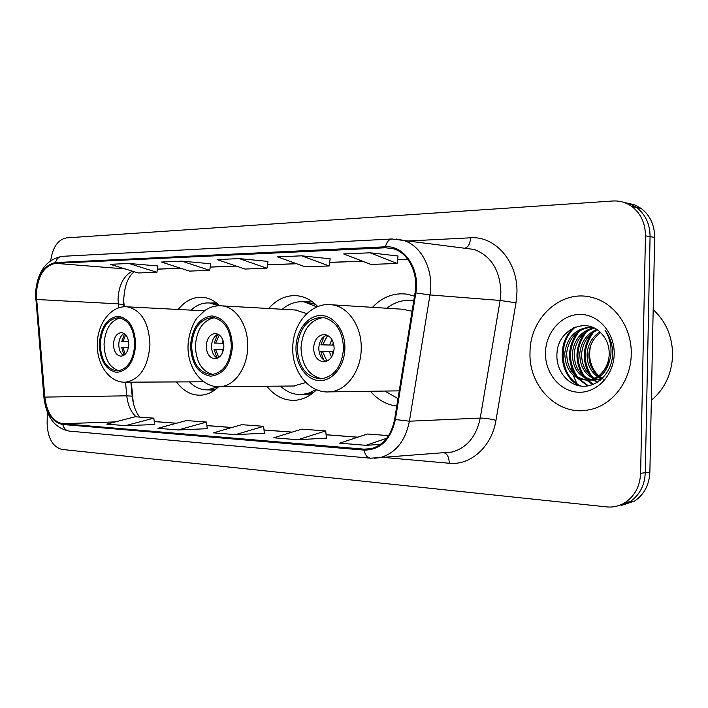 <?xml version="1.0" encoding="UTF-8"?>
<svg xmlns="http://www.w3.org/2000/svg" width="708" height="708" viewBox="0 0 708 708"><rect width="100%" height="100%" fill="white"/><g stroke="black" fill="none" stroke-linecap="round" stroke-linejoin="round"><path stroke-width="1.06" d="M370.426 391.276C377.806 399.861 386.586 404.79 396.772 406.065M266.854 386.258C274.704 396.064 284.103 400.746 295.041 400.312C302.918 399.71 310.104 396.188 316.582 389.727M176.46 381.931C183.177 390.993 191.24 395.418 200.656 395.214C207.143 394.834 213.143 392.002 218.666 386.71M131.316 382.161L133.281 403.02M123.502 298.581L124.254 306.812M317.795 306.582C311.821 300.351 305.113 296.767 297.67 295.811C286.696 294.794 277.04 299.024 268.686 308.511M414.516 296.165L407.038 294.174C393.967 292.528 382.435 296.918 372.443 307.343M219.666 305.759C214.63 300.785 209.081 297.979 203.028 297.333C193.603 296.652 185.301 300.696 178.142 309.467M621.199 505.503L634.572 501.078C644.138 494.582 649.245 484.953 649.873 472.174L654.652 237.428C654.573 224.994 650.086 215.338 641.191 208.453L634.775 204.904L627.731 203.108M47.348 412.136L47.109 422.941C47.666 438.084 52.631 446.916 62.012 449.438L606.57 506.893C613.243 507.556 619.456 506.087 625.217 502.512C634.846 495.954 639.979 486.219 640.616 473.289L645.448 235.835L650.077 236.631C649.997 224.135 645.492 214.418 636.58 207.497L630.129 203.939L623.058 202.134L630.129 203.939L636.58 207.497C645.492 214.418 649.997 224.135 650.077 236.631L645.271 472.723L650.077 236.631L654.652 237.428M616.482 506.238L629.916 501.795C639.519 495.264 644.634 485.582 645.271 472.723C644.634 485.582 639.519 495.264 629.916 501.795L616.482 506.238M530.018 352.407C528.46 386.17 557.727 416.295 588.428 409.914C611.641 406.135 631.04 381.577 631.226 354.319C632.111 327.662 614.562 302.803 592.145 297.493C561.373 288.811 529.814 318.025 530.018 352.407C528.46 386.17 557.727 416.295 588.428 409.914C611.641 406.135 631.04 381.577 631.226 354.319C632.111 327.662 614.562 302.803 592.145 297.493C561.373 288.811 529.814 318.025 530.018 352.407M36.267 294.262C37.701 276.04 44.091 265.739 55.454 263.341L385.444 247.782L393.25 248.712C408.215 252.632 418.543 273.093 415.056 292.785L394.639 419.322C391.338 435.482 383.426 445.288 370.912 448.722L364.133 449.155L62.808 423.72C52.835 421.649 46.834 412.773 44.808 397.091L36.267 294.262M35.807 294.271L44.347 397.197C46.418 413.268 52.569 422.366 62.791 424.49L364.116 450.111C380.32 450.005 390.754 439.81 395.391 419.534L415.835 292.944C420.251 268.89 404.18 245.136 385.462 246.809L55.463 262.579C43.825 265.04 37.276 275.607 35.807 294.271M398.046 256.004L370.036 252.791L343.672 253.96L370.895 264.429L397.073 263.464L398.046 255.96M330.167 258.818L301.688 255.818L277.607 256.889L305.228 266.836L329.176 265.96L330.167 258.774M157.928 265.969L128.962 263.482L110.2 264.314L138.175 272.969L156.937 272.288L157.928 265.934M210.736 263.774L181.814 261.137L161.495 262.04L189.452 271.093L209.745 270.35L210.736 263.739M267.951 261.402L239.189 258.597L217.108 259.571L244.959 269.049L266.969 268.244L267.96 261.358M645.448 235.835C645.369 223.259 640.855 213.497 631.917 206.541C626.164 202.435 619.801 200.594 612.818 201.001L66.534 237.879C58.038 239.552 52.764 247.065 50.737 260.411M388.595 435.597L367.355 434.022L339.716 443.173L366.018 445.323L380.453 444.394M178.239 429.968L206.532 422.074L186.284 420.57L157.964 428.305L178.239 429.968L207.249 428.685M125.511 425.658L154.565 424.552L153.84 418.154L135.113 416.764L106.793 424.127L125.511 425.658L153.84 418.154M297.829 439.748L325.724 430.924L301.82 429.145L273.801 437.783L297.829 439.748L326.415 438.11M235.472 434.65L263.642 426.313L241.676 424.676L213.444 432.845L235.472 434.65L264.341 433.207M239.189 258.597L266.969 268.244M181.814 261.137L209.745 270.35M128.962 263.482L156.937 272.288M301.688 255.818L329.176 265.96M370.036 252.791L397.073 263.464M263.642 426.313L264.341 433.243M206.532 422.074L207.249 428.721M325.724 430.924L326.415 438.155M366.018 445.323L386.718 438.261M100.244 343.982C100.943 360.319 106.625 369.293 117.289 370.904C127.546 369.293 133.361 360.531 134.732 344.628C134.06 328.795 128.67 319.83 118.572 317.733C107.775 318.83 101.66 327.583 100.244 343.982M120.227 317.963C110.554 320.529 105.165 329.229 104.058 344.07C104.519 358.876 109.501 367.771 119.006 370.744M218.099 304.281L211.63 303.113M218.551 305.776L209.745 302.997C202.975 302.484 196.744 304.865 191.063 310.131M204.196 310.909L201.851 310.688M200.276 381.807L203.523 381.559M189.399 381.86C194.797 387.365 200.877 390.028 207.639 389.86L218.126 386.701M209.701 389.834L216.126 388.966M113.457 344.247C113.767 351.425 116.254 355.398 120.918 356.177C125.546 355.522 128.166 351.646 128.785 344.531C128.475 337.459 126.051 333.477 121.493 332.61C116.758 333.158 114.077 337.043 113.457 344.247M124.068 333.424C120.829 335.433 119.059 339.079 118.767 344.371C118.829 349.646 120.422 353.345 123.555 355.487M128.626 341.725L121.749 341.548L124.564 333.751M125.67 334.769L123.042 341.575L121.749 341.548M123.042 341.575L128.617 341.699M124.059 355.177L121.626 347.354L122.918 347.38L125.219 354.221M128.475 347.495L122.918 347.38M651.333 400.303C664.67 389.019 671.759 374.036 672.6 355.354C672.52 336.663 666.051 321.423 653.183 309.653M601.322 378.727L598.508 377.329M597.57 376.727C590.339 371.399 586.852 363.717 587.127 353.681C587.976 344.3 592.198 337.026 599.764 331.875M602.225 378.329L599.41 376.745M598.464 376.081C591.808 370.647 588.631 363.195 588.941 353.726C589.693 344.893 593.561 337.866 600.561 332.627M600.313 380.161L598.614 380.001M597.685 379.842L594.87 379.081M593.923 378.718C584.41 374.089 579.693 365.682 579.79 353.496C581.082 341.955 586.693 333.928 596.596 329.432M600.517 380.001L599.534 379.842M598.605 379.638L595.791 378.718M594.844 378.302C585.897 373.461 581.498 365.204 581.631 353.54C582.826 342.53 588.074 334.672 597.384 329.963M602.499 378.196L595.198 380.187L591.18 380.037M590.233 379.877C578.418 376.426 572.453 367.576 572.33 353.31C574.091 339.592 581.18 331.087 593.623 327.777M595.198 380.187L592.109 379.869M591.162 379.656C579.914 375.868 574.268 367.098 574.206 353.354C575.843 340.203 582.542 331.795 594.322 328.123M603.198 371.222C607.013 366.257 609.022 360.505 609.234 353.938C609.243 345.734 606.588 338.875 601.278 333.362C585.967 316.104 557.851 330.158 557.01 352.947C555.435 369.886 567.515 385.382 582.286 386.205C597.065 387.241 611.084 373.381 612.526 356.027L612.624 353.973C612.694 344.982 610.181 337.07 605.066 330.255C609.597 337.636 611.535 345.539 610.889 353.956C610.154 361.107 607.597 366.859 603.198 371.222C599.083 376.674 593.915 379.674 587.675 380.231C572.967 379.205 565.32 370.169 564.745 353.115C567.214 336.619 576.232 327.919 591.791 327.016M609.827 359.77C606.862 372.089 600.11 378.904 589.569 380.214C574.869 379.196 567.232 370.187 566.648 353.168C568.887 337.512 577.321 328.822 591.968 327.087M603.384 379.205C594.472 373.718 589.852 365.24 589.516 353.761L590.33 346.504M545.47 352.699C544.912 373.036 559.975 391.551 578.347 392.232C596.711 393.223 613.889 375.311 614.181 353.991C614.756 332.689 598.331 314.14 579.94 314.44C561.559 314.423 545.753 332.362 545.47 352.699M569.719 353.407L572.161 372.045M573.135 375.107L576.878 383.639M577.401 384.586L577.932 385.515M581.33 386.125C560.851 378.045 556.054 342.796 575.436 327.052M588.375 385.833L578.94 378.762M577.454 376.948C567.559 361.514 568.259 346.132 579.542 330.804M593.189 384.417L586.215 378.621M584.693 376.745C575.029 361.567 575.71 346.451 586.72 331.388M597.375 382.276L594.145 379.329M591.808 376.541C582.383 361.629 583.038 346.77 593.773 331.964M579.958 385.94C560.232 377.674 555.267 343.911 573.577 327.831M587.684 385.957L577.374 378.028M575.462 375.47C567.055 361.115 567.639 346.778 577.232 332.459M592.631 384.639L586.861 380.267M586.799 380.205L584.649 377.86M582.702 375.213C574.551 361.151 575.117 347.115 584.392 333.087M596.871 382.577L594.136 380.231M594.047 380.143L593.446 379.541M593.012 379.081L591.8 377.691M589.808 374.957C581.923 361.195 582.472 347.442 591.437 333.716M191.594 345.681C192.443 363.319 199.063 372.957 211.435 374.603C223.179 372.789 229.817 363.399 231.348 346.416C230.56 329.547 224.401 319.919 212.869 317.538C200.32 318.565 193.231 327.946 191.594 345.681M214.356 317.733C203.019 320.255 196.7 329.601 195.408 345.769C196.001 361.885 201.868 371.452 213.019 374.479M315.52 304.351L304.971 301.918M317.016 306.891L304.059 301.856C296.183 301.121 288.935 303.59 282.306 309.272M306.803 313.6L295.289 310.007M293.616 386.01L305.856 382.55M280.501 386.134C286.802 392.082 293.882 394.896 301.723 394.568L309.06 393.082L316.034 389.497M302.935 394.551L313.44 392.613M206.214 345.973C206.594 353.69 209.471 357.965 214.869 358.788C220.179 358.08 223.188 353.911 223.878 346.3C223.524 338.734 220.728 334.459 215.498 333.495C210.028 334.043 206.931 338.203 206.214 345.973M218.037 334.158C214.055 336.167 211.887 340.141 211.515 346.097C211.63 352.026 213.612 356.071 217.471 358.239M214.152 343.061L223.684 343.274L214.152 343.061L217.613 334.353M215.63 343.088L219.321 334.964M217.055 358.027L214.02 349.283L215.498 349.31L218.79 357.505M223.524 349.478L215.498 349.31M297.227 347.646C298.298 366.868 306.121 377.276 320.715 378.886C334.229 376.771 341.84 366.647 343.557 348.504C342.645 330.521 335.583 320.131 322.352 317.326C307.529 318.158 299.157 328.264 297.227 347.646M323.476 317.467C310.024 319.928 302.528 330.017 300.997 347.734C301.767 365.381 308.768 375.727 321.998 378.789M413.791 300.617L412.251 300.546M413.773 300.776L412.808 300.626C403.418 299.466 394.763 302.006 386.842 308.245M412.091 311.193L402.339 309.219M384.86 391.064L397.984 398.586M313.573 347.964C314.025 356.328 317.405 360.938 323.715 361.806C329.875 361.027 333.353 356.54 334.141 348.345C333.716 340.229 330.486 335.619 324.441 334.521C318.025 335.052 314.396 339.53 313.573 347.964M326.866 335.052C321.945 337.017 319.255 341.371 318.795 348.088C318.972 354.779 321.45 359.213 326.229 361.399M333.919 345.159L320.91 344.805L324.193 336.406M327.627 335.388L322.627 344.831L320.91 344.805M322.627 344.831L333.911 345.115M323.627 359.912L320.768 351.504L322.485 351.549L327.007 361.098M333.734 351.779L322.485 351.549M649.873 472.174L640.616 473.289M55.454 263.341L125.086 268.925M132.237 271.137C123.581 275.978 118.847 285.244 118.041 298.944L118.599 307.927M408.171 240.977L470.555 237.808C470.192 243.632 468.351 247.065 465.032 248.11M470.555 237.808C495.237 235.755 518.114 261.933 516.937 292.838L515.99 302.82L495.963 420.331C491.821 446.704 470.51 465.652 449.253 463.253L382.692 457.35M415.835 292.944L429.968 294.935L500.114 300.449L500.875 292.448C500.105 270.376 491.237 256.048 474.263 249.473L463.899 248.145M43.931 397.383L35.975 299.617M44.347 397.197L43.958 397.754C46.409 417.118 54.861 428.234 69.322 431.11C66.003 430.632 63.817 428.429 62.791 424.49M364.116 450.111C365.098 454.987 367.213 457.687 370.452 458.191L380.488 457.527L374.382 458.306M395.391 419.534L409.419 421.198C405.383 440.925 395.737 453.031 380.488 457.527L452.067 452.04C466.944 447.792 476.334 436.473 480.236 418.083L500.114 300.449L515.99 302.82M396.392 239.03L403.463 240.375C421.764 245.632 434.261 270.766 429.968 294.935L409.419 421.198L480.236 418.083C484.688 418.065 489.927 418.809 495.963 420.331M385.462 246.809C386.639 241.968 388.834 239.357 392.046 238.977L62.215 256.331C58.897 256.677 56.649 258.756 55.463 262.579M444.049 452.766C447.385 453.916 449.12 457.412 449.253 463.253M364.133 449.155L371.098 448.677M385.444 247.782L393.267 248.72M407.835 259.314L397.56 259.721M362.239 261.102L329.671 262.376M296.44 263.677L267.465 264.81M236.091 266.031L210.241 267.049M180.549 268.208L157.433 269.111M36.427 299.475L118.218 303.856L123.634 304.874L123.812 306.838M44.808 397.091L126.794 395.825C127.776 404.914 130.865 411.914 136.078 416.835M125.52 382.196L126.794 395.825L132.192 396.17C133.369 405.746 135.936 412.729 139.892 417.118M62.808 423.72L115.377 421.897M154.229 421.579L176.354 423.278M206.922 425.632L231.773 427.544M264.013 430.022L292.006 432.172M326.096 434.792L357.682 437.225M132.246 396.763L130.874 382.161M123.723 305.891L123.634 304.874C123.59 288.528 127.113 277.483 134.184 271.739M135.715 344.646C134.83 327.441 128.874 317.972 117.855 316.237C106.926 318.078 100.74 327.317 99.306 343.964C100.032 360.655 105.811 370.125 116.652 372.373C127.75 371.045 134.104 361.797 135.715 344.646M202.824 310.741L127.157 306.829C141.396 309.954 148.99 322.653 149.946 344.946C148.007 367.337 139.803 379.754 125.334 382.196L201.099 381.798M216.276 302.776L210.71 303.059M208.701 389.843L214.241 390.374M232.481 346.442C231.428 327.954 224.533 317.777 211.816 315.91C199.231 317.892 192.133 327.804 190.523 345.663C191.372 363.558 198.045 373.736 210.542 376.178C223.33 374.789 230.649 364.877 232.481 346.442M296.882 310.095L221.772 305.856C236.136 306.803 248.419 325.742 247.694 346.761C247.534 367.965 234.251 386.524 219.746 386.692L294.979 385.993M312.555 301.909L303.759 301.82M301.573 394.577L310.361 394.905M222.312 343.238L223.082 340.681M222.816 351.964L222.179 349.451M344.885 348.531C345.354 330.778 333.795 315.308 320.706 315.538C307.626 315.502 296.245 330.548 295.979 347.619C295.528 364.691 306.272 380.143 319.343 380.594C332.415 381.311 344.61 366.284 344.885 348.531M405.233 309.405L331.733 304.785C348.132 306.325 362 326.556 361.222 348.876C361.071 371.443 346.053 391.276 329.415 391.878L399.232 390.851M413.879 300.112L410.569 300.387M329.53 345L331.937 339.557M332.548 345.07L333.335 342.672M331.512 357.133L329.388 351.69M333.061 354.089L332.406 351.752M641.191 208.453L631.917 206.541M634.572 501.078L625.217 502.512M464.227 248.181L392.046 238.977M35.409 294.457L35.577 299.9M69.322 431.11L370.452 458.191M35.418 294.316C37.011 272.137 45.949 259.473 62.215 256.331M154.22 421.526L176.522 423.234M206.913 425.57L231.95 427.49M264.013 429.96L292.174 432.119M326.087 434.73L357.85 437.163M407.897 259.394L397.551 259.801M362.425 261.172L329.663 262.456M296.625 263.739L267.456 264.881M236.286 266.102L210.232 267.12M180.744 268.27L157.424 269.182M127.157 306.829C111.227 305.254 97.394 323.512 97.341 343.938C96.527 364.239 109.43 382.966 125.334 382.196M213.073 303.192L209.745 302.997M210.966 389.816L207.639 389.86M589.569 380.214L587.675 380.231M221.772 305.856C215.816 305.405 210.223 306.9 204.975 310.361L197.116 317.874C193.426 322.29 188.452 334.335 188.036 345.619C187.142 367.602 202.019 387.789 219.746 386.692M307.343 302.068L304.059 301.856M305.015 394.515L301.723 394.568M331.733 304.785C311.502 301.935 292.785 323.308 292.776 347.566C291.784 371.603 309.254 393.56 329.415 391.878M413.782 300.696L412.808 300.626"/></g></svg>
